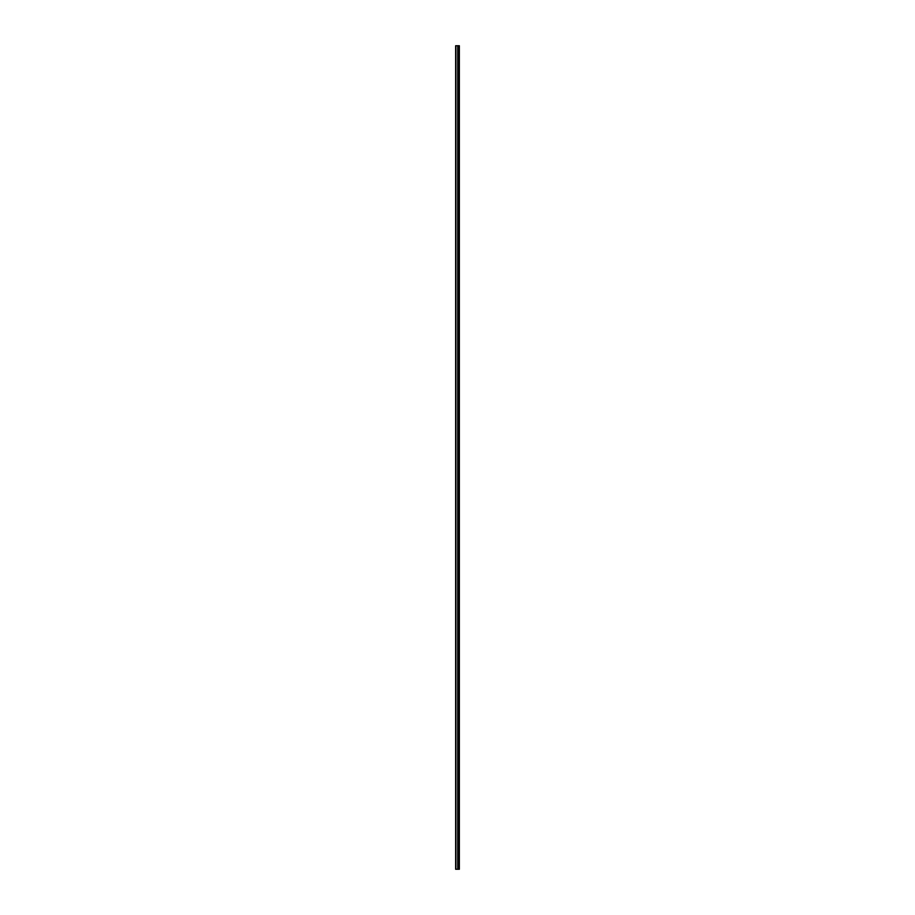 <?xml version="1.0" encoding="UTF-8"?>
<svg xmlns="http://www.w3.org/2000/svg" width="915" height="915" viewBox="0 0 915 915"><rect width="100%" height="100%" fill="white"/><g stroke="black" fill="none" stroke-linecap="round" stroke-linejoin="round"><path stroke-width="1.37" d="M455.647 869.25L457.809 869.25L457.809 45.75L455.647 45.75L455.647 869.25M457.809 869.25L459.353 869.25L459.353 45.75L457.809 45.75M458.038 45.75L458.038 869.25L458.003 45.75M458.484 45.75L458.449 869.25L458.484 45.75M459.136 869.25L459.136 45.75M455.91 869.25L455.91 45.75M458.735 869.25L458.735 45.75M458.678 869.25L458.678 45.75M457.752 869.25L457.752 45.75"/></g></svg>
